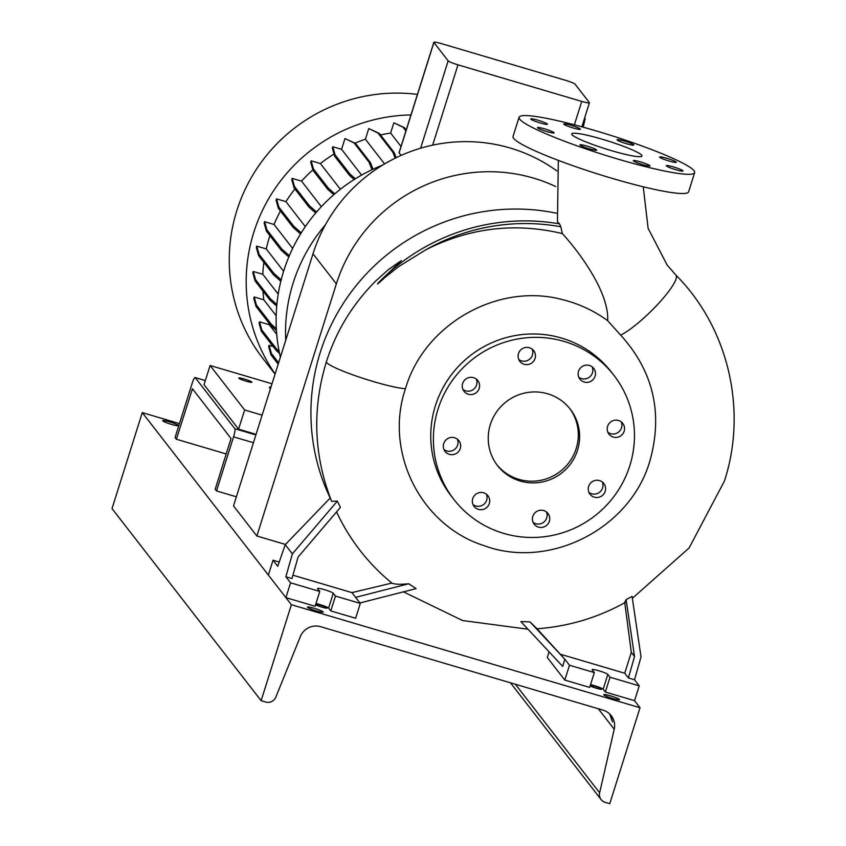 <?xml version="1.0" encoding="UTF-8"?>
<svg xmlns="http://www.w3.org/2000/svg" width="846" height="846" viewBox="0 0 846 846"><rect width="100%" height="100%" fill="white"/><g stroke="black" fill="none" stroke-linecap="round" stroke-linejoin="round"><path stroke-width="1.27" d="M607.65 320.666C593.924 310.651 578.706 303.598 561.998 299.516C497.617 282.395 424.058 324.272 405.456 388.737L405.446 388.779C383.841 452.208 421.065 526.022 484.409 545.755C549.847 569.887 630.608 528.528 649.929 460.827C663.179 413.208 653.419 371.309 620.668 335.122L607.65 320.666C609.279 293.509 581.17 254.212 562.347 233.581L560.792 226.76L559.502 223.873L557.451 221.874L558.328 160.38M602.479 139.294A36.822 4.124 17.5 0 0 571.748 133.88A36.822 4.124 17.5 0 0 611.246 150.599A36.822 4.124 17.5 0 0 641.987 156.024A36.822 4.124 17.5 0 0 602.479 139.294M618.479 420.494A8.746 8.576 142.2 0 0 608.961 434.146A8.746 8.576 142.2 0 0 622.973 433.617A8.746 8.576 142.2 0 0 618.479 420.494M607.862 432.274A8.746 8.576 142.2 0 0 621.239 421.9M599.539 480.591A8.746 8.576 142.2 0 0 590.011 494.244A8.746 8.576 142.2 0 0 604.023 493.715A8.746 8.576 142.2 0 0 599.539 480.591M588.922 492.372A8.746 8.576 142.2 0 0 602.299 481.987M543.682 510.54A8.746 8.576 142.2 0 0 534.164 524.182A8.746 8.576 142.2 0 0 548.176 523.663A8.746 8.576 142.2 0 0 543.682 510.54M533.065 522.32A8.746 8.576 142.2 0 0 546.442 511.936M483.648 492.795A8.746 8.576 142.2 0 0 474.12 506.447A8.746 8.576 142.2 0 0 488.131 505.919A8.746 8.576 142.2 0 0 483.648 492.795M473.03 504.576A8.746 8.576 142.2 0 0 486.408 494.201M454.588 437.752A8.746 8.576 142.2 0 0 445.07 451.404A8.746 8.576 142.2 0 0 459.082 450.886A8.746 8.576 142.2 0 0 454.588 437.752M443.97 449.543A8.746 8.576 142.2 0 0 457.348 439.159M473.538 377.665A8.746 8.576 142.2 0 0 464.01 391.317A8.746 8.576 142.2 0 0 478.022 390.789A8.746 8.576 142.2 0 0 473.538 377.665M462.921 389.446A8.746 8.576 142.2 0 0 476.298 379.061M529.385 347.717A8.746 8.576 142.2 0 0 519.867 361.369A8.746 8.576 142.2 0 0 533.879 360.84A8.746 8.576 142.2 0 0 529.385 347.717M518.767 359.497A8.746 8.576 142.2 0 0 532.145 349.112M578.537 371.299A8.746 8.576 142.2 0 0 588.308 382.233A8.746 8.576 142.2 0 0 593.723 368.38A8.746 8.576 142.2 0 0 578.537 371.299M578.812 377.242A8.746 8.576 142.2 0 0 592.189 366.857M571.039 125.282A8.746 0.983 17.5 0 0 563.743 123.992A8.746 0.983 17.5 0 0 573.123 127.968A8.746 0.983 17.5 0 0 580.419 129.248A8.746 0.983 17.5 0 0 571.039 125.282M538.045 120.248A8.746 0.983 17.5 0 0 530.749 118.958A8.746 0.983 17.5 0 0 540.129 122.934A8.746 0.983 17.5 0 0 547.425 124.214A8.746 0.983 17.5 0 0 538.045 120.248M544.761 128.899A8.746 0.983 17.5 0 0 537.464 127.609A8.746 0.983 17.5 0 0 546.844 131.574A8.746 0.983 17.5 0 0 554.141 132.864A8.746 0.983 17.5 0 0 544.761 128.899M587.24 146.157A8.746 0.983 17.5 0 0 579.944 144.878A8.746 0.983 17.5 0 0 589.324 148.843A8.746 0.983 17.5 0 0 596.62 150.133A8.746 0.983 17.5 0 0 587.24 146.157M640.612 161.935A8.746 0.983 17.5 0 0 633.316 160.645A8.746 0.983 17.5 0 0 642.696 164.61A8.746 0.983 17.5 0 0 649.992 165.901A8.746 0.983 17.5 0 0 640.612 161.935M673.606 166.969A8.746 0.983 17.5 0 0 666.299 165.679A8.746 0.983 17.5 0 0 675.69 169.655A8.746 0.983 17.5 0 0 682.986 170.934A8.746 0.983 17.5 0 0 673.606 166.969M666.891 158.318A8.746 0.983 17.5 0 0 659.594 157.028A8.746 0.983 17.5 0 0 668.975 161.004A8.746 0.983 17.5 0 0 676.271 162.295A8.746 0.983 17.5 0 0 666.891 158.318M624.401 141.049A8.746 0.983 17.5 0 0 617.104 139.759A8.746 0.983 17.5 0 0 626.484 143.735A8.746 0.983 17.5 0 0 633.791 145.026A8.746 0.983 17.5 0 0 624.401 141.049M337.321 501.118L292.378 553.866L285.863 576.75L291.965 578.548L298.088 557.059L340.42 507.367L337.321 501.118L331.632 501.361C313.718 455.603 311.973 409.062 326.397 361.739L326.419 361.665C336.338 330.712 352.867 303.735 375.994 280.735L388.568 269.451L401.364 260.579L378.384 282.786C374.662 287.217 384.084 277.996 386.411 276.293L398.826 266.501L425.707 249.856C469.456 227.743 515.003 222.318 562.347 233.581M359.941 602.965L416.137 588.605L408.703 583.772C400.01 584.607 394.405 584.375 391.888 583.074A209.766 205.768 -37.8 0 1 336.56 511.904M537.073 628.768L564.779 659.161L562.706 666.415L520.861 621.577L529.977 621.884L536.924 628.61M529.977 621.884L564.779 659.161L569.495 665.242L594.336 672.581L592.137 669.757A8.28 0.931 -162.5 0 1 592.084 669.577A8.28 0.931 -162.5 0 1 599 670.804A8.28 0.931 -162.5 0 1 607.83 674.389L610.019 677.212L639.216 685.842L634.511 679.772L641.025 656.887L632.068 596.398L626.103 599.603L624.708 602.415M613.91 375.328L611.288 371.933A101.256 99.331 142.2 0 0 561.554 338.062A101.256 99.331 142.2 0 0 449.046 378.003A101.256 99.331 142.2 0 0 451.299 496.116L453.932 499.5A101.256 99.331 142.2 0 0 503.666 533.382A101.256 99.331 142.2 0 0 616.163 493.44A101.256 99.331 142.2 0 0 613.91 375.328A101.256 99.331 142.2 0 0 564.176 341.446A101.256 99.331 142.2 0 0 451.679 381.387A101.256 99.331 142.2 0 0 453.932 499.5M547.679 393.792A46.022 45.155 142.2 0 0 496.539 411.949A46.022 45.155 142.2 0 0 497.564 465.638A46.022 45.155 142.2 0 0 520.174 481.036A46.022 45.155 142.2 0 0 571.304 462.878A46.022 45.155 142.2 0 0 570.278 409.189A46.022 45.155 142.2 0 0 547.679 393.792M496.919 464.782A46.022 45.155 142.2 0 0 518.852 479.344A46.022 45.155 142.2 0 0 569.675 461.63A46.022 45.155 142.2 0 0 569.612 408.354M315.97 603.515A8.28 0.931 -162.5 0 1 319.767 604.499A8.28 0.931 -162.5 0 1 328.597 608.084L330.786 610.918L355.627 618.257L360.301 603.42L351.915 592.612L391.888 583.074M285.863 576.75L290.58 582.82L319.777 591.449L317.578 588.626A8.28 0.931 -162.5 0 1 317.525 588.446A8.28 0.931 -162.5 0 1 324.441 589.673A8.28 0.931 -162.5 0 1 333.271 593.258L335.46 596.081L360.301 603.42M590.529 684.636A8.28 0.931 -162.5 0 1 594.326 685.63A8.28 0.931 -162.5 0 1 603.156 689.215L605.345 692.049L634.542 700.668L640.02 707.732L291.384 604.71L261.118 700.678L265.718 702.032A8.28 8.132 142.2 0 0 275.817 697.125L300.383 636.509A16.571 16.254 -37.8 0 1 320.571 626.685L603.135 710.185A16.571 16.254 -37.8 0 1 614.217 729.252L599.634 792.808A8.28 8.132 142.2 0 0 605.176 802.346L609.765 803.7L640.02 707.732M519.074 117.266L513.025 136.46A92.055 10.311 17.5 0 0 611.774 178.263A92.055 10.311 17.5 0 0 688.612 191.82L694.661 172.626A92.055 10.311 17.5 0 0 595.901 130.823A92.055 10.311 17.5 0 0 519.074 117.266A92.055 10.311 17.5 0 0 617.834 159.069A92.055 10.311 17.5 0 0 694.661 172.626M626.103 599.603L634.532 656.475L628.409 677.963L624.729 673.236L631.317 652.34L624.76 602.754M634.532 656.475L631.317 652.34M549.065 651.79L547.277 657.469L564.811 680.068L589.651 687.407L594.336 672.581M639.216 685.842L634.542 700.668M610.019 677.212L605.345 692.049M569.495 665.242L564.811 680.068M634.511 679.772L628.409 677.963M561.099 654.434L624.729 673.236M330.289 497.945L285.25 544.676L277.752 566.291L273.036 560.221L268.362 575.047L285.895 597.646L315.093 606.275L319.777 591.449M290.58 582.82L285.895 597.646M292.378 553.866L285.25 544.676M279.222 562.051L273.036 560.221M335.46 596.081L330.786 610.918M292.917 575.185L351.915 592.612M408.703 583.772L355.595 597.35M556.457 213.203A202.522 198.662 142.2 0 0 355.151 286.868A202.522 198.662 142.2 0 0 330.204 498.03M555.695 186.543A158.329 155.315 142.2 0 0 336.359 283.875L256.856 536.004L285.472 544.454M556.858 170.924A158.329 155.315 142.2 0 0 312.999 253.789L233.507 505.919L256.856 536.004M283.6 271.28L266.257 248.925A149.129 146.284 -37.8 0 1 269.493 236.933A149.129 146.284 -37.8 0 1 269.906 235.643M285.726 340.293A165.7 162.538 -37.8 0 1 293.16 282.998A165.7 162.538 -37.8 0 1 325.414 224.814M280.386 357.255A165.7 162.538 -37.8 0 1 283.738 270.857A165.7 162.538 -37.8 0 1 382.625 165.097M275.13 373.911A165.7 162.538 -37.8 0 1 253.811 232.29A165.7 162.538 -37.8 0 1 410.945 114.94M275.056 374.133L262.873 358.44A165.7 162.538 -37.8 0 1 236.88 210.474A165.7 162.538 -37.8 0 1 417.427 94.392M244.494 379.082A6.905 0.772 17.5 0 0 238.731 378.067A6.905 0.772 17.5 0 0 246.144 381.197A6.905 0.772 17.5 0 0 251.907 382.212A6.905 0.772 17.5 0 0 244.494 379.082M270.392 388.938L269.324 387.563L271.217 386.326M256.074 434.347L238.583 429.176L244.631 409.982L262.123 415.153M238.583 429.176L204.045 384.687L210.104 365.493L271.111 383.513L271.82 384.422M210.104 365.493L244.631 409.982M361.591 175.101L341.583 149.319L344.978 138.543L355.521 143.397L370.411 162.58L373.023 169.221M370.411 162.58L369.036 162.178L371.997 169.697M355.521 143.397L354.146 142.995L369.036 162.178M344.978 138.543L354.146 142.995M278.207 294.144L262.799 274.294L253.25 271.471L252.817 272.835L255.111 280.978L270.001 300.161L276.727 306.093M253.25 271.471L255.534 279.614L270.434 298.797L276.875 304.475M270.434 298.797L270.001 300.161M255.534 279.614L255.111 280.978M321.353 206.667L301.536 181.139L292.208 178.379L291.775 179.743L294.07 187.886L308.959 207.08L315.695 213.012M292.208 178.379L294.493 186.522L309.393 205.705L316.552 212.018M309.393 205.705L308.959 207.08M294.493 186.522L294.07 187.886M273.152 346.511L269.102 345.305L271.386 353.448L270.953 354.823L278.207 364.161M271.386 353.448L278.641 362.786M269.102 345.305L268.668 346.68L270.953 354.823M266.257 248.925L256.761 246.123L256.327 247.487L258.612 255.629L273.512 274.823L280.819 281.263M256.761 246.123L259.045 254.265L273.935 273.448L281.179 279.836M273.935 273.448L273.512 274.823M259.045 254.265L258.612 255.629M340.367 189.271L320.401 163.553L311.148 160.825L310.715 162.189L313.009 170.332L327.899 189.525L333.789 194.707M311.148 160.825L313.443 168.967L328.333 188.15L334.794 193.84M328.333 188.15L327.899 189.525M313.443 168.967L313.009 170.332M380.51 134.969A149.129 146.284 -37.8 0 1 390.619 133.055L393.855 122.786L404.388 127.64L403.024 127.238L405.9 130.95M404.388 127.64L406.207 129.977M393.855 122.786L403.024 127.238M390.619 133.055L401.015 146.443M581.752 101.414A9.2 1.026 17.5 0 0 589.429 102.768A9.2 1.026 17.5 0 0 589.366 102.578L575.121 84.219A9.2 1.026 17.5 0 0 565.308 80.233L441.538 43.654A9.2 1.026 17.5 0 0 433.85 42.3A9.2 1.026 17.5 0 0 433.913 42.49L448.169 60.859A9.2 1.026 17.5 0 0 457.982 64.846L581.752 101.414L574.371 124.806M401.057 155.431L399.058 152.661L433.85 42.3M320.401 163.553A149.129 146.284 -37.8 0 1 334.033 154.025M301.536 181.139A149.129 146.284 -37.8 0 1 312.872 169.866M262.799 274.294A149.129 146.284 -37.8 0 1 263.867 262.397M276.727 334.371L269.197 324.674A149.129 146.284 -37.8 0 1 268.584 322.633M269.197 324.674L259.511 321.818L259.088 323.183L261.372 331.325L276.261 350.519L279.529 353.385M259.511 321.818L261.805 329.961L276.695 349.144L279.095 351.259M276.695 349.144L276.261 350.519M261.805 329.961L261.372 331.325M292.642 248.428L274.041 224.465A149.129 146.284 -37.8 0 1 280.438 211.014M274.041 224.465L264.597 221.673L264.164 223.048L266.458 231.191L281.348 250.374L288.814 256.951M264.597 221.673L266.892 229.816L281.781 249.01L289.353 255.672M281.781 249.01L281.348 250.374M266.892 229.816L266.458 231.191M341.583 149.319L332.795 146.728L332.362 148.092L334.646 156.235L349.546 175.429L354.188 179.521M332.795 146.728L335.079 154.871L349.969 174.054L355.352 178.792M349.969 174.054L349.546 175.429M335.079 154.871L334.646 156.235M384.581 163.923L365.409 139.22L368.771 128.56L377.94 133.012L392.83 152.206L395.177 158.181M355.024 143.164A149.129 146.284 -37.8 0 1 365.409 139.22M368.771 128.56L379.304 133.414L394.194 152.608L396.192 157.684M394.194 152.608L392.83 152.206M379.304 133.414L377.94 133.012M276.177 315.738L263.793 299.791A149.129 146.284 -37.8 0 1 262.958 291.087M263.793 299.791L254.181 296.957L253.747 298.321L256.031 306.464L270.932 325.647L276.43 330.5M254.181 296.957L256.465 305.099L271.355 324.282L276.325 328.66M271.355 324.282L270.932 325.647M256.465 305.099L256.031 306.464M305.311 226.622L285.927 201.644A149.129 146.284 -37.8 0 1 294.905 188.975M285.927 201.644L276.536 198.873L276.103 200.238L278.387 208.38L293.287 227.563L300.542 233.961M276.536 198.873L278.82 207.006L293.71 226.199L301.239 232.83M293.71 226.199L293.287 227.563M278.82 207.006L278.387 208.38M584.649 117.932L585.157 118.588L583.243 127.196M585.157 118.588L584.501 118.398M590.127 685.905A6.44 0.719 17.5 0 0 596.345 688.242A6.44 0.719 17.5 0 0 601.728 689.194A6.44 0.719 17.5 0 0 594.812 686.265A6.44 0.719 17.5 0 0 590.339 685.228M315.569 604.774A6.44 0.719 17.5 0 0 321.787 607.111A6.44 0.719 17.5 0 0 327.169 608.063A6.44 0.719 17.5 0 0 320.253 605.133A6.44 0.719 17.5 0 0 315.78 604.097M314.352 608.337A8.28 0.931 17.5 0 0 307.436 607.121A8.28 0.931 17.5 0 0 316.319 610.886A8.28 0.931 17.5 0 0 323.235 612.102A8.28 0.931 17.5 0 0 314.352 608.337M610.696 695.909A8.28 0.931 17.5 0 0 603.78 694.693A8.28 0.931 17.5 0 0 612.673 698.458A8.28 0.931 17.5 0 0 619.589 699.674A8.28 0.931 17.5 0 0 610.696 695.909M169.634 421.9A8.28 0.931 17.5 0 0 162.718 420.674A8.28 0.931 17.5 0 0 171.611 424.438A8.28 0.931 17.5 0 0 178.527 425.654A8.28 0.931 17.5 0 0 169.634 421.9M610.601 714.923L612.567 721.934L609.596 713.887M179.458 423.603L142.287 412.615L112.021 508.583L261.118 700.678M142.287 412.615L291.384 604.71M205.335 380.594L195.193 377.602L234.881 428.732L255.883 434.939M253.43 442.712L233.559 436.843L216.502 490.934L215.191 489.242L231.032 438.492L192.433 388.769L176.38 439.233L175.059 437.541L192.116 383.45A7.36 1.174 -73.5 0 1 195.077 377.517A7.36 1.174 -73.5 0 1 195.193 377.602M236.383 496.803L216.502 490.934M226.305 453.985L176.38 439.233M233.559 436.843A7.36 1.174 -73.5 0 0 234.881 428.732M620.668 335.122A43.728 8.439 -44.4 0 0 658.209 303.841A43.728 8.439 -44.4 0 0 676.017 275.246A43.728 8.439 -44.4 0 0 675.891 275.098A43.728 8.439 -44.4 0 0 675.753 274.982M405.456 388.737A43.728 4.896 -162.5 0 1 404.494 388.663A43.728 4.896 -162.5 0 1 402.241 388.399A43.728 4.896 -162.5 0 1 399.83 388.039A43.728 4.896 -162.5 0 1 396.901 387.5A43.728 4.896 -162.5 0 1 393.929 386.897A43.728 4.896 -162.5 0 1 390.461 386.114A43.728 4.896 -162.5 0 1 387.034 385.29A43.728 4.896 -162.5 0 1 383.153 384.296A43.728 4.896 -162.5 0 1 379.42 383.28A43.728 4.896 -162.5 0 1 326.725 362.585A43.728 4.896 -162.5 0 1 326.419 361.665M333.271 593.258L328.597 608.084M607.83 674.389L603.156 689.215M560.792 226.76A200.238 196.42 142.2 0 0 425.707 249.856M559.502 223.873A202.522 198.662 142.2 0 0 378.384 282.786M312.999 253.789L336.359 283.875M457.982 64.846L432.655 145.142M448.169 60.859L420.621 148.209M433.913 42.49L399.101 152.904M598.312 708.758L614.217 729.252M515.373 684.255L599.634 792.808M193.29 389.879L192.063 389.509M643.235 186.786L648.131 228.357L667.24 265.189L675.891 275.098C728.353 327.656 747.653 409.887 724.451 481.014L689.099 547.965L632.353 598.333M403.447 591.84L462.582 620.541L527.978 629.213M536.988 628.779C568.279 626.495 597.688 617.739 625.236 602.489M589.429 102.768L581.847 126.815M510.476 682.807L601.104 799.576M205.345 380.552L195.077 377.517"/></g></svg>
